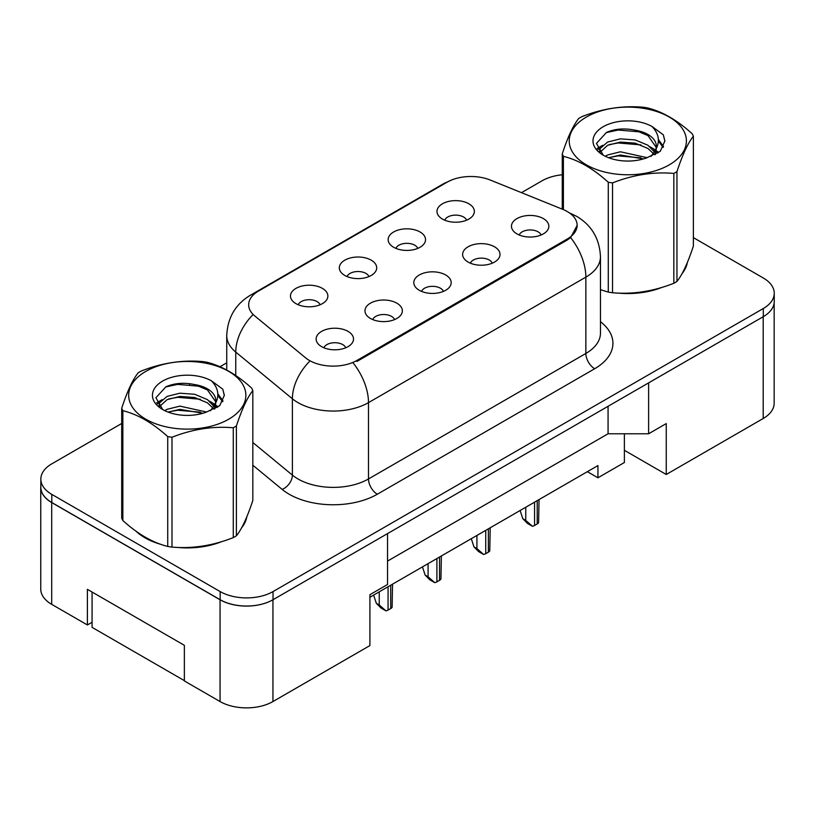 <?xml version="1.0" encoding="UTF-8"?>
<svg xmlns="http://www.w3.org/2000/svg" width="815" height="815" viewBox="0 0 815 815"><rect width="100%" height="100%" fill="white"/><g stroke="black" fill="none" stroke-linecap="round" stroke-linejoin="round"><path stroke-width="1.22" d="M393.614 247.261A18.694 10.799 180 0 1 389.906 244.205A18.694 10.799 180 0 1 396.1 230.788A18.694 10.799 180 0 1 420.061 231.99A18.694 10.799 180 0 1 423.769 244.205A18.694 10.799 180 0 1 393.614 247.261M417.779 248.371A11.216 6.479 0 0 0 414.774 245.223A11.216 6.479 0 0 0 403.72 243.583A11.216 6.479 0 0 0 395.896 248.371M344.786 275.45A18.694 10.799 180 0 1 341.078 272.393A18.694 10.799 180 0 1 347.272 258.976A18.694 10.799 180 0 1 371.233 260.179A18.694 10.799 180 0 1 374.941 272.393A18.694 10.799 180 0 1 344.786 275.45M368.951 276.57A11.216 6.479 0 0 0 365.935 273.412A11.216 6.479 0 0 0 354.892 271.772A11.216 6.479 0 0 0 347.058 276.57M295.957 303.638A18.694 10.799 180 0 1 292.239 300.592A18.694 10.799 180 0 1 298.433 287.175A18.694 10.799 180 0 1 322.394 288.378A18.694 10.799 180 0 1 326.102 300.592A18.694 10.799 180 0 1 295.957 303.638M320.122 304.759A11.216 6.479 0 0 0 317.106 301.611A11.216 6.479 0 0 0 306.053 299.961A11.216 6.479 0 0 0 298.229 304.759M442.453 219.062A18.694 10.799 180 0 1 438.735 216.006A18.694 10.799 180 0 1 444.929 202.589A18.694 10.799 180 0 1 468.89 203.801A18.694 10.799 180 0 1 472.608 216.006A18.694 10.799 180 0 1 442.453 219.062M466.618 220.182A11.216 6.479 0 0 0 463.603 217.024A11.216 6.479 0 0 0 452.549 215.384A11.216 6.479 0 0 0 444.725 220.182M468.095 262.063A18.694 10.799 180 0 1 464.387 259.007A18.694 10.799 180 0 1 470.581 245.59A18.694 10.799 180 0 1 494.542 246.802A18.694 10.799 180 0 1 498.25 259.007A18.694 10.799 180 0 1 468.095 262.063M492.27 263.184A11.216 6.479 0 0 0 489.255 260.026A11.216 6.479 0 0 0 478.201 258.386A11.216 6.479 0 0 0 470.377 263.184M419.267 290.262A18.694 10.799 180 0 1 415.558 287.206A18.694 10.799 180 0 1 421.752 273.789A18.694 10.799 180 0 1 445.713 274.991A18.694 10.799 180 0 1 449.422 287.206A18.694 10.799 180 0 1 419.267 290.262M443.431 291.383A11.216 6.479 0 0 0 440.426 288.225A11.216 6.479 0 0 0 429.373 286.585A11.216 6.479 0 0 0 421.549 291.383M370.438 318.451A18.694 10.799 180 0 1 366.73 315.395A18.694 10.799 180 0 1 372.913 301.978A18.694 10.799 180 0 1 396.874 303.18A18.694 10.799 180 0 1 400.593 315.395A18.694 10.799 180 0 1 370.438 318.451M394.603 319.572A11.216 6.479 0 0 0 391.587 316.414A11.216 6.479 0 0 0 380.534 314.773A11.216 6.479 0 0 0 372.71 319.572M321.599 346.64A18.694 10.799 180 0 1 317.891 343.594A18.694 10.799 180 0 1 324.085 330.177A18.694 10.799 180 0 1 348.046 331.379A18.694 10.799 180 0 1 351.754 343.594A18.694 10.799 180 0 1 321.599 346.64M345.764 347.761A11.216 6.479 0 0 0 342.758 344.613A11.216 6.479 0 0 0 331.705 342.972A11.216 6.479 0 0 0 323.881 347.761M516.934 233.874A18.694 10.799 180 0 1 513.226 230.818A18.694 10.799 180 0 1 519.42 217.401A18.694 10.799 180 0 1 543.371 218.603A18.694 10.799 180 0 1 547.089 230.818A18.694 10.799 180 0 1 516.934 233.874M541.099 234.995A11.216 6.479 0 0 0 538.083 231.837A11.216 6.479 0 0 0 527.03 230.197A11.216 6.479 0 0 0 519.206 234.995M356.95 360.434L567.26 239.009A33.66 19.428 0 0 0 577.122 225.276A33.66 19.428 0 0 0 567.26 211.533A33.66 19.428 0 0 0 562.768 209.353L490.192 180.013A33.66 19.428 180 0 0 447.078 182.193L258.528 291.047A33.66 19.428 0 0 0 248.667 304.79A33.66 19.428 0 0 0 254.759 315.935L305.584 357.836A33.66 19.428 180 0 0 356.95 360.434L356.95 361.432M624.382 433.774L624.382 450.308L666.252 474.483L763.207 418.503A37.398 21.587 0 0 0 774.158 403.242L774.158 302.885M40.75 487.309L40.75 589.092A37.398 21.587 0 0 0 51.702 604.353L87.399 624.962L87.399 589.337L184.363 645.317L184.363 680.943L220.06 701.552A37.398 21.587 0 0 0 272.944 701.552L369.908 645.572L369.908 594.685L387.532 584.508L387.532 533.611L272.944 599.769A37.398 21.587 0 0 1 220.06 599.769L51.702 502.57A37.398 21.587 0 0 1 40.75 487.309A37.398 21.587 0 0 1 40.842 485.822M87.399 624.962L92.075 622.273M369.908 597.232L597.935 465.579L597.935 477.794L587.36 471.681M387.532 561.097L608.072 433.774L608.072 406.288M608.072 433.774L648.618 433.774L648.618 382.877L763.207 316.719A37.398 21.587 0 0 0 763.298 316.668A37.398 21.587 0 0 0 774.25 301.407L774.25 293.268A37.398 21.587 0 0 0 763.298 277.997L693.371 237.623M648.618 433.774L666.252 423.596L666.252 474.483M624.382 450.308L624.382 462.523L597.935 477.794M136.074 531.237A59.831 34.546 0 0 0 144.958 537.788A59.831 34.546 0 0 0 160.922 544.379A59.831 34.546 0 0 1 144.958 537.788A59.831 34.546 0 0 1 136.074 531.237M577.214 225.276L570.612 237.593L567.352 239.967L357.041 361.381M121.71 423.474L51.793 463.847A37.398 21.587 0 0 0 40.842 479.108L40.842 487.258A37.398 21.587 0 0 0 51.793 502.519L220.152 599.718A37.398 21.587 0 0 0 273.035 599.718L763.298 316.668L763.298 308.528A37.398 21.587 0 0 0 774.25 293.268M600.461 289.743A59.831 34.546 0 0 0 601.47 290.028A59.831 34.546 0 0 1 600.461 289.743M617.597 293.054A59.831 34.546 0 0 0 661.923 287.4A59.831 34.546 0 0 1 617.597 293.054M682.124 273.524A59.831 34.546 0 0 0 687.34 262.542A59.831 34.546 0 0 1 682.124 273.524M177.049 547.395A59.831 34.546 0 0 0 221.374 541.751A59.831 34.546 0 0 1 177.049 547.395M241.576 527.865A59.831 34.546 0 0 0 246.792 516.893A59.831 34.546 0 0 1 241.576 527.865M40.842 479.108A37.398 21.587 0 0 0 51.793 494.379L220.152 591.578A37.398 21.587 0 0 0 273.035 591.578L763.298 308.528M562.258 174.777A37.398 21.587 0 0 0 542.057 180.798L521.488 192.666M226.743 362.838L219.969 366.75M190.476 383.773L189.498 384.344M539.031 499.585L538.603 522.721A6.235 3.596 180 0 1 537.207 523.953L534.559 525.471A6.235 3.596 180 0 1 532.429 526.286L525.746 520.388L525.746 507.256M520.123 510.506L522.812 518.686L525.746 520.388M522.812 518.686L527.509 523.444L532.429 526.286M586.393 117.034A58.588 33.823 -0 0 0 586.393 164.864A58.588 33.823 -0 0 0 669.247 164.864A58.588 33.823 -0 0 0 669.247 117.034A58.588 33.823 -0 0 0 586.393 117.034M600.461 289.682L608.275 292.086A67.319 38.865 -0 0 0 612.534 292.748C632.878 294.531 653.314 291.373 673.832 283.263A67.319 38.865 -0 0 0 675.421 282.377A67.319 38.865 -0 0 0 676.949 281.47C682.4 274.645 687.88 262.848 693.371 246.079L693.371 136.237A67.319 38.865 -0 0 0 692.23 133.782C677.234 120.192 662.279 111.553 647.365 107.875A67.319 38.865 -0 0 0 643.096 107.213C622.589 105.461 602.153 108.619 581.808 116.698A67.319 38.865 -0 0 0 580.219 117.584A67.319 38.865 -0 0 0 578.691 118.491C573.19 125.408 567.719 137.205 562.258 153.882A67.319 38.865 -0 0 0 563.399 156.348L563.399 209.618M608.275 292.086L608.275 182.254C593.279 168.664 578.324 160.025 563.399 156.348M608.275 182.254A67.319 38.865 -0 0 0 612.534 182.906L612.534 292.748M673.832 283.263L673.832 173.432C653.487 171.649 633.051 174.807 612.534 182.906M673.832 173.432A67.319 38.865 -0 0 0 675.421 172.546A67.319 38.865 -0 0 0 676.949 171.629L676.949 281.47M647.202 157.703L620.439 151.784L607.664 154.962L605.26 156.266M643.473 158.915L620.439 155.013L608.673 157.743M655.586 154.351L655.321 153.668M654.527 152.038L647.966 145.264L635.191 139.936L620.439 138.856L607.664 142.034L600.288 148.33L599.331 151.753M653.477 153.648L647.966 148.493L635.191 143.165L620.439 142.085L607.664 145.264L599.911 152.385M650.971 156.449L655.382 150.296A28.494 16.453 -0 0 0 656.309 146.119A28.494 16.453 -0 0 0 635.068 130.206C624.473 128.006 614.938 128.75 606.492 132.448L596.458 143.389L603.192 155.105M654.812 154.758L656.309 148.676M656.228 147.393L647.966 135.575L635.068 130.206M603.192 126.733A34.831 20.11 -0 0 0 603.192 155.166A34.831 20.11 -0 0 0 646.733 157.835L660.313 151.244L664.887 140.944L663.318 134.801L651.908 126.427A34.831 20.11 -0 0 0 603.192 126.733M651.908 126.427C659.141 133.833 660.303 141.79 655.382 150.296M562.258 209.149L562.258 153.882M693.371 136.237C687.921 143.053 682.45 154.85 676.949 171.629M640.916 157.835L618.228 155.889L609.192 157.529M657.501 153.24L655.902 151.967M654.944 151.264L653.324 150.204M640.916 144.907L618.228 142.961L609.192 144.601M600.472 148.014L597.803 149.654M663.166 147.393L658.388 141.117M640.916 131.979L618.228 130.033L606.075 132.641M664.877 141.26L663.318 134.801M658.53 152.568L656.187 150.561M655.494 150.042L649.912 146.7M602.662 145.304L597.201 148.473M663.553 146.629L658.377 139.487M184.363 680.637L92.075 627.356L92.075 592.036M145.844 371.375A58.588 33.823 -0 0 0 145.844 419.216A58.588 33.823 -0 0 0 228.699 419.216A58.588 33.823 -0 0 0 228.699 371.375A58.588 33.823 -0 0 0 145.844 371.375M139.671 371.925A67.319 38.865 -0 0 0 138.143 372.842C132.641 379.759 127.171 391.557 121.71 408.234A67.319 38.865 -0 0 0 122.851 410.689L122.851 520.53C137.776 534.07 152.731 542.709 167.727 546.437A67.319 38.865 -0 0 0 171.985 547.099C192.34 548.872 212.766 545.714 233.284 537.615A67.319 38.865 -0 0 0 234.873 536.728A67.319 38.865 -0 0 0 236.401 535.812C241.851 528.996 247.332 517.199 252.823 500.42L252.823 390.589A67.319 38.865 -0 0 0 251.682 388.123C236.686 374.543 221.731 365.904 206.816 362.217A67.319 38.865 -0 0 0 202.548 361.565C182.04 359.802 161.604 362.97 141.26 371.039A67.319 38.865 -0 0 0 139.671 371.925M167.727 546.437L167.727 436.596C152.731 423.016 137.776 414.377 122.851 410.689M167.727 436.596A67.319 38.865 -0 0 0 171.985 437.258L171.985 547.099M233.284 537.615L233.284 427.773C212.939 425.99 192.503 429.159 171.985 437.258M233.284 427.773A67.319 38.865 -0 0 0 234.873 426.887A67.319 38.865 -0 0 0 236.401 425.97L236.401 535.812M121.71 408.234L121.71 518.075A67.319 38.865 -0 0 0 122.851 520.53M206.664 412.044L179.891 406.125L167.116 409.313L164.712 410.617M202.925 413.256L179.891 409.364L168.124 412.095M215.038 408.702L214.773 408.02M213.978 406.39L207.417 399.615L194.642 394.277L179.891 393.197L167.116 396.385L159.74 402.681L158.782 406.104M212.929 407.999L207.417 402.844L194.642 397.506L179.891 396.436L167.116 399.615L159.363 406.736M210.423 410.791L214.834 404.637A28.494 16.453 -0 0 0 215.771 400.471A28.494 16.453 -0 0 0 194.52 384.558C183.925 382.357 174.39 383.101 165.944 386.789L155.91 397.73L162.643 409.446M214.263 409.099L215.771 403.028M215.68 401.744L207.417 389.916L194.52 384.558M162.643 381.074A34.831 20.11 -0 0 0 162.643 409.517A34.831 20.11 -0 0 0 206.185 412.186L219.765 405.595L224.339 395.295L222.77 389.152L211.36 380.768A34.831 20.11 -0 0 0 162.643 381.074M211.36 380.768C218.593 388.185 219.755 396.141 214.834 404.637M252.823 390.589C247.373 397.404 241.902 409.201 236.401 425.97M200.368 412.176L177.68 410.24L168.644 411.881M216.953 407.592L215.354 406.308M214.396 405.615L212.776 404.556M200.368 399.248L177.68 397.312L168.644 398.953M159.923 402.365L157.254 404.006M222.617 401.744L217.839 395.458M200.368 386.33L177.68 384.385L165.526 386.982M224.329 395.611L222.77 389.152M217.982 406.909L215.639 404.912M214.946 404.393L209.363 401.051M162.114 399.656L156.653 402.824M223.004 400.98L217.829 393.839M490.202 527.784L489.764 550.909A6.235 3.596 180 0 1 488.368 552.142L485.73 553.67A6.235 3.596 180 0 1 483.601 554.475L476.918 548.577L476.918 535.445M471.294 538.695L473.973 546.885L476.918 548.577M473.973 546.885L478.68 551.633L483.601 554.475M441.363 555.973L440.935 579.108A6.235 3.596 180 0 1 439.54 580.331L436.901 581.859A6.235 3.596 180 0 1 434.762 582.664L428.079 576.775L428.079 563.644M422.465 566.883L425.145 575.074L428.079 576.775M425.145 575.074L429.841 579.832L434.762 582.664M392.535 584.161L392.107 607.297A6.235 3.596 180 0 1 390.711 608.53L388.062 610.058A6.235 3.596 180 0 1 385.933 610.863L379.25 604.964L379.25 591.833M373.627 595.082L376.316 603.273L379.25 604.964M376.316 603.273L381.012 608.021L385.933 610.863M220.06 701.552L220.06 599.769M272.944 701.552L272.944 599.769M51.702 604.353L51.702 502.57M763.207 418.503L763.207 316.719M567.26 239.009L567.26 240.018M600.461 321.701A62.327 35.982 180 0 1 594.675 368.737L377.314 494.226A12.47 7.192 60 0 1 368.492 478.955L585.863 353.466A49.858 28.79 0 0 0 600.461 333.111L600.461 256.776A49.858 28.79 180 0 1 585.863 277.131A43.633 25.194 -120 0 0 570.612 237.593M377.314 494.226A62.327 35.982 180 0 1 289.162 494.226A62.327 35.982 180 0 1 282.184 489.418L252.823 465.222M309.394 361.575A43.633 29.177 129.5 0 0 292.391 398.78L292.391 475.114A49.858 28.79 0 0 0 297.984 478.955A49.858 28.79 0 0 0 368.492 478.955L368.492 402.62A49.858 28.79 180 0 1 297.984 402.62A49.858 28.79 180 0 1 292.391 398.78L235.759 352.09A49.858 28.79 180 0 1 226.743 335.576L226.743 370.03M600.461 256.776C599.626 238.846 591.741 225.398 576.826 216.444L570.531 213.377A43.633 20.436 112 0 0 569.665 213.072M353.252 363.093A43.633 25.194 60 0 1 368.492 402.62L585.863 277.131L585.863 353.466A12.47 7.192 60 0 0 594.675 368.737M254.871 293.553A43.633 25.194 -120 0 0 250.388 295.244C235.474 304.199 227.589 317.646 226.743 335.576M250.388 295.244L443.503 183.752A43.633 25.194 60 0 1 446.814 182.346M252.579 315.069A43.633 29.177 129.5 0 0 235.759 352.09L235.759 375.521M273.035 591.578L273.035 599.718M220.152 591.578L220.152 599.718M51.793 494.379L51.793 502.519M252.823 442.494L292.391 475.114A12.47 8.333 -50.5 0 1 282.184 489.418M537.207 523.953L537.207 500.644M534.559 525.471L534.559 502.172M488.368 552.142L488.368 528.833M485.73 553.67L485.73 530.361M439.54 580.331L439.54 557.022M436.901 581.859L436.901 558.55M390.711 608.53L390.711 585.221M388.062 610.058L388.062 586.749M577.122 225.276L577.122 226.672M443.503 183.752L451.867 179.901M570.531 213.377L569.502 212.959"/></g></svg>
